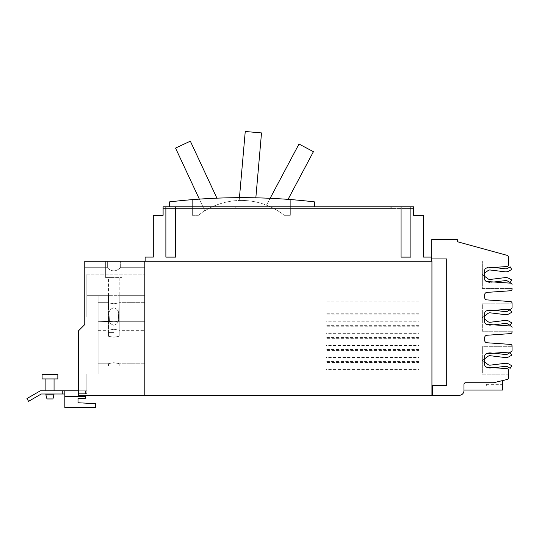 <?xml version="1.0" encoding="UTF-8"?>
<svg xmlns="http://www.w3.org/2000/svg" width="539" height="539" viewBox="0 0 539 539"><rect width="100%" height="100%" fill="white"/><g stroke="black" fill="none" stroke-linecap="round" stroke-linejoin="round"><path stroke-width="0.4" stroke-dasharray="2.69 2.02" d="M216.921 198.163L190.341 141.171L175.539 148.077L204.8 210.83A69.416 69.416 0 0 1 219.602 203.931A69.416 69.416 0 0 0 204.8 210.83L199.342 199.12M288.062 199.363L313.415 151.688L298.997 144.021L266.488 205.157A69.416 69.416 0 0 1 280.907 212.824A69.416 69.416 0 0 0 266.488 205.157L270.133 198.298M255.836 197.813L261.516 132.917L245.245 131.489L239.208 200.474A69.416 69.416 0 0 1 255.479 201.896A69.416 69.416 0 0 0 239.208 200.474L239.451 197.665M290.332 215.304L284.262 215.304A69.416 69.416 0 0 0 198.413 215.304A69.416 69.416 0 0 1 284.262 215.304L290.332 215.304L290.332 199.538A624.108 624.108 0 0 0 192.335 199.639A624.108 624.108 0 0 1 290.332 199.538L290.332 215.304M198.413 215.304L192.335 215.304L192.335 199.639L192.335 215.304L198.413 215.304M113.83 366.035L108.44 366.035L113.83 366.035M113.83 332.597L108.44 332.597L113.83 332.597M235.786 206.808L390.128 206.808L235.786 206.808L235.786 208.445L234.148 208.445L234.148 206.808L234.148 208.445L235.786 208.445L235.786 206.808M314.668 206.808L314.668 201.909A624.108 624.108 0 0 0 169.307 201.909L169.307 206.808L234.148 206.808L234.148 208.445L163.101 208.445L163.101 206.808L390.128 206.808L390.128 208.445L235.786 208.445L390.128 208.445L390.128 206.808L390.128 208.445L390.128 206.808L390.128 208.445L163.101 208.445L163.101 206.808L163.101 208.445L163.101 206.808L413.649 206.808L391.759 206.808L391.759 208.445L391.759 206.808L391.759 208.445L391.759 206.808L413.649 206.808L413.649 208.445L413.649 206.808L391.759 206.808L413.649 206.808L413.649 208.445L391.759 208.445L391.759 206.808L413.649 206.808L391.759 206.808L391.759 208.445L413.649 208.445L413.649 206.808L413.649 208.445L391.759 208.445L413.649 208.445L413.649 206.808L163.101 206.808L163.101 208.445L163.101 206.808L390.128 206.808L390.128 208.445L163.101 208.445L413.649 208.445L391.759 208.445L413.649 208.445L413.649 206.808L413.649 208.445L163.101 208.445L390.128 208.445L163.101 208.445L163.101 206.808L234.148 206.808L234.148 208.445L163.101 208.445L163.101 206.808L163.101 215.304L153.298 215.304L153.298 257.096L145.132 257.096L145.132 261.26L431.611 261.26L145.132 261.26M42.096 378.93L57.841 378.93L49.972 378.93L57.841 378.93L57.841 374.457L42.096 374.457L57.841 374.457L42.096 374.457L42.096 378.93L57.841 378.93L42.096 378.93L42.096 374.457M113.83 362.693C106.884 363.886 106.884 363.886 113.83 362.693C106.884 363.886 106.884 363.886 113.83 362.693C120.776 363.886 120.776 363.886 113.83 362.693C120.776 363.886 120.776 363.886 113.83 362.693C106.884 363.886 106.884 363.886 113.83 362.693C106.884 363.886 106.884 363.886 113.83 362.693C120.776 363.886 120.776 363.886 113.83 362.693C120.776 363.886 120.776 363.886 113.83 362.693C106.884 363.886 106.884 363.886 113.83 362.693C106.884 363.886 106.884 363.886 113.83 362.693C120.776 363.886 120.776 363.886 113.83 362.693C120.776 363.886 120.776 363.886 113.83 362.693C106.884 363.886 106.884 363.886 113.83 362.693C106.884 363.886 106.884 363.886 113.83 362.693C120.776 363.886 120.776 363.886 113.83 362.693C120.776 363.886 120.776 363.886 113.83 362.693C106.884 363.886 106.884 363.886 113.83 362.693C106.884 363.886 106.884 363.886 113.83 362.693C120.776 363.886 120.776 363.886 113.83 362.693C120.776 363.886 120.776 363.886 113.83 362.693C106.884 363.886 106.884 363.886 113.83 362.693C106.884 363.886 106.884 363.886 113.83 362.693C120.776 363.886 120.776 363.886 113.83 362.693C120.776 363.886 120.776 363.886 113.83 362.693M144.809 349.959L144.809 363.785L144.809 349.959M144.809 316.521L144.809 302.696L144.809 316.521M113.83 329.255C106.884 330.447 106.884 330.447 113.83 329.255C106.884 330.447 106.884 330.447 113.83 329.255C120.776 330.447 120.776 330.447 113.83 329.255C120.776 330.447 120.776 330.447 113.83 329.255C106.884 330.447 106.884 330.447 113.83 329.255C106.884 330.447 106.884 330.447 113.83 329.255C120.776 330.447 120.776 330.447 113.83 329.255C120.776 330.447 120.776 330.447 113.83 329.255C106.884 330.447 106.884 330.447 113.83 329.255C106.884 330.447 106.884 330.447 113.83 329.255C120.776 330.447 120.776 330.447 113.83 329.255C120.776 330.447 120.776 330.447 113.83 329.255M431.611 261.26L431.611 257.096L423.445 257.096L423.445 215.304L413.649 215.304L413.649 206.808L410.873 206.808L410.873 257.116L410.873 206.808L410.873 257.116L401.07 257.116L401.07 206.808L401.07 257.116L410.873 257.116L401.07 257.116L401.07 206.808L175.68 206.808L175.68 257.116L175.68 206.808L175.68 257.116L165.877 257.116L165.877 206.808L165.877 257.116L175.68 257.116L165.877 257.116L165.877 206.808L163.101 206.808L390.128 206.808L169.307 206.808M49.972 398.954L46.981 398.954L52.957 398.954L46.981 398.954L49.972 398.954L46.981 398.954L45.889 394.871L54.055 394.871L45.889 394.871L45.889 394.002L54.055 394.002L45.889 394.002L54.055 394.002L45.889 394.002L45.889 394.871L54.055 394.871L49.972 394.871L54.055 394.871L54.055 394.002L52.957 398.954L49.972 398.954M144.809 295.675L118.223 295.675L144.809 295.675L144.809 321.318L144.809 295.675L119.038 295.675L144.809 295.675L144.809 321.318L118.203 321.318L144.809 321.318L144.809 295.675L119.038 295.675L119.213 303.477L119.038 295.675L144.809 295.675L144.809 321.318L118.203 321.318L119.213 303.477L118.203 321.318L144.809 321.318L144.809 295.675L144.809 325.071L144.809 321.318L118.203 321.318L119.213 303.477L119.038 295.675L119.213 303.477L118.203 321.318L113.83 321.716L118.203 321.318L113.83 321.716L109.457 321.318L108.44 303.477L109.457 321.318L98.138 321.318L113.83 321.716L118.203 321.318L119.213 303.477L119.213 295.675L118.223 295.675L144.809 295.675L144.809 325.071L98.138 325.071L144.809 325.071L144.809 295.675L118.223 295.675L119.213 295.675L119.213 303.477L118.203 321.318L144.809 321.318L144.809 325.071L144.809 321.318L144.809 325.071L98.138 325.071L98.138 321.318L113.83 321.716L109.457 321.318L108.44 303.477L108.622 295.675L108.44 303.477L109.457 321.318L98.138 321.318L113.83 321.716L118.203 321.318L113.83 321.716L109.457 321.318L108.44 303.477L108.622 295.675L98.138 295.675L98.138 321.318L98.138 295.675L109.43 295.675L108.44 295.675L108.44 303.477L109.457 321.318L98.138 321.318L98.138 295.675L108.622 295.675L108.44 303.477L108.622 295.675L98.138 295.675L98.138 321.318L98.138 295.675L108.622 295.675L98.138 295.675L98.138 325.071L144.809 325.071L144.809 316.993L144.809 325.071L144.809 321.318L144.809 325.071L98.138 325.071L98.138 321.318L98.138 374.073L98.138 325.071L144.809 325.071L144.809 295.675L108.44 295.675L144.809 295.675M98.138 349.959L98.138 363.785L98.138 349.959M113.83 337.225C120.776 336.026 120.776 336.026 113.83 337.225C120.776 336.026 120.776 336.026 113.83 337.225C106.884 336.026 106.884 336.026 113.83 337.225C106.884 336.026 106.884 336.026 113.83 337.225C120.776 336.026 120.776 336.026 113.83 337.225C120.776 336.026 120.776 336.026 113.83 337.225C106.884 336.026 106.884 336.026 113.83 337.225C106.884 336.026 106.884 336.026 113.83 337.225C120.776 336.026 120.776 336.026 113.83 337.225C120.776 336.026 120.776 336.026 113.83 337.225C106.884 336.026 106.884 336.026 113.83 337.225C106.884 336.026 106.884 336.026 113.83 337.225C120.776 336.026 120.776 336.026 113.83 337.225C120.776 336.026 120.776 336.026 113.83 337.225C106.884 336.026 106.884 336.026 113.83 337.225C106.884 336.026 106.884 336.026 113.83 337.225C120.776 336.026 120.776 336.026 113.83 337.225C120.776 336.026 120.776 336.026 113.83 337.225C106.884 336.026 106.884 336.026 113.83 337.225C106.884 336.026 106.884 336.026 113.83 337.225C120.776 336.026 120.776 336.026 113.83 337.225C120.776 336.026 120.776 336.026 113.83 337.225C106.884 336.026 106.884 336.026 113.83 337.225C106.884 336.026 106.884 336.026 113.83 337.225M98.138 316.521L98.138 302.696L98.138 316.521M113.83 307.756C109.969 308.914 108.339 311.838 108.932 316.521C108.339 311.838 109.969 308.914 113.83 307.756C117.691 308.914 119.321 311.838 118.721 316.521C119.321 311.838 117.691 308.914 113.83 307.756C117.691 308.914 119.321 311.838 118.721 316.521C119.321 321.204 117.691 324.121 113.83 325.286C109.969 324.121 108.339 321.204 108.932 316.521C108.339 321.204 109.969 324.121 113.83 325.286C117.691 324.121 119.321 321.204 118.721 316.521C119.321 321.204 117.691 324.121 113.83 325.286C109.969 324.121 108.339 321.204 108.932 316.521C108.339 311.838 109.969 308.914 113.83 307.756C109.969 308.914 108.339 311.838 108.932 316.521C108.339 321.204 109.969 324.121 113.83 325.286C117.691 324.121 119.321 321.204 118.721 316.521C119.321 311.838 117.691 308.914 113.83 307.756C117.691 308.914 119.321 311.838 118.721 316.521C119.321 321.204 117.691 324.121 113.83 325.286C109.969 324.121 108.339 321.204 108.932 316.521C108.339 311.838 109.969 308.914 113.83 307.756C109.969 308.914 108.339 311.838 108.932 316.521C108.339 321.204 109.969 324.121 113.83 325.286C117.691 324.121 119.321 321.204 118.721 316.521C119.321 311.838 117.691 308.914 113.83 307.756M113.83 303.787C120.776 302.588 120.776 302.588 113.83 303.787C120.776 302.588 120.776 302.588 113.83 303.787C106.884 302.588 106.884 302.588 113.83 303.787C106.884 302.588 106.884 302.588 113.83 303.787C120.776 302.588 120.776 302.588 113.83 303.787C120.776 302.588 120.776 302.588 113.83 303.787C106.884 302.588 106.884 302.588 113.83 303.787C106.884 302.588 106.884 302.588 113.83 303.787C120.776 302.588 120.776 302.588 113.83 303.787C120.776 302.588 120.776 302.588 113.83 303.787C106.884 302.588 106.884 302.588 113.83 303.787C106.884 302.588 106.884 302.588 113.83 303.787M86.819 295.675L109.43 295.675L86.819 295.675L109.43 295.675L86.819 295.675L109.43 295.675L86.819 295.675L86.819 316.993L86.819 295.675M113.83 277.592L108.44 277.592L113.83 277.592M175.68 206.808L165.877 206.808M410.873 206.808L401.07 206.808M64.821 394.002L78.33 394.002L64.821 394.002L64.821 390.788L64.821 407.511L64.821 390.788L40.391 390.788L26.95 398.55L28.56 401.333L41.254 394.002L62.255 394.002L62.255 390.788L62.255 394.002L64.821 394.002L64.821 407.511L95.693 407.511L95.693 403.677L78.007 402.748L95.693 403.677L95.693 407.511L64.821 407.511L95.693 407.511L95.693 403.677L78.007 402.748L78.007 398.247L78.007 402.748M64.821 390.788L86.819 390.788L86.819 374.073L98.138 374.073L98.138 321.318L98.138 374.073L98.138 325.071L98.138 374.073L86.819 374.073L98.138 374.073L86.819 374.073L86.819 393.659L85.405 393.659L86.819 393.659L86.819 374.073L86.819 393.659L86.819 390.788L85.405 390.788L85.405 393.659L78.33 393.659L78.33 330.986L78.33 390.788L78.33 330.986L78.33 390.788L78.33 330.986L84.764 324.559L78.33 330.986L84.764 324.559L84.764 275.058L84.764 324.559L78.33 330.986L84.764 324.559L84.764 275.058L84.764 324.559L78.33 330.986L84.764 324.559L84.764 261.26L84.764 274.122L84.764 261.26L107.335 261.26L84.764 261.26L84.764 274.122L144.809 274.122L144.809 267.688L144.809 274.122L144.809 267.688L120.325 267.688C115.993 271.912 111.661 271.912 107.335 267.688C111.661 271.912 115.993 271.912 120.325 267.688C115.993 271.912 111.661 271.912 107.335 267.688L84.764 267.688L84.764 261.26L107.335 261.26L105.664 261.26L105.664 277.592L121.996 277.592L105.664 277.592L121.996 277.592L105.664 277.592L121.996 277.592L105.664 277.592L105.664 261.26L107.335 261.26L107.335 267.688L84.764 267.688L107.335 267.688L107.335 261.26L84.764 261.26L144.809 261.26L120.325 261.26L120.325 267.688L120.325 261.26L121.996 261.26L121.996 277.592L121.996 261.26L105.664 261.26L105.664 277.592L105.664 261.26L107.335 261.26L105.664 261.26L105.664 277.592L105.664 261.26L121.996 261.26L121.996 277.592L121.996 261.26L120.325 261.26L144.809 261.26L144.809 267.688L120.325 267.688L120.325 261.26L120.325 267.688L144.809 267.688L144.809 274.122L84.764 274.122L84.764 267.688L107.335 267.688C111.661 271.912 115.993 271.912 120.325 267.688L144.809 267.688L144.809 261.26L120.325 261.26L121.996 261.26L121.996 277.592L121.996 261.26L120.325 261.26L144.809 261.26L144.809 395.289L144.809 261.26L144.809 395.289L78.33 395.289L85.405 395.289L85.405 398.247L78.007 398.247L85.405 398.247L85.405 396.556L85.405 398.247L78.007 398.247M484.655 358.799L488.024 356.313A3.119 3.119 0 0 1 490.261 355.72L505.137 357.546A6.124 6.124 0 0 0 508.944 356.771L511.693 355.188L510.19 352.58L507.442 354.17A3.119 3.119 0 0 1 505.501 354.561L490.625 352.742A6.124 6.124 0 0 0 486.239 353.894L485.039 354.783A2.452 2.452 0 0 0 484.655 356.09A2.452 2.452 0 0 1 486.939 353.645L510.527 352.001A1.63 1.63 0 0 0 512.05 350.37A1.63 1.63 0 0 1 510.527 352.001L486.939 353.645A2.452 2.452 0 0 0 486.481 353.725A6.124 6.124 0 0 1 490.625 352.742A6.124 6.124 0 0 0 486.239 353.894A6.124 6.124 0 0 1 490.625 352.742L494 353.153M508.452 374.154L482.324 374.154L482.324 346.718L512.05 346.718L482.324 346.718L482.324 374.154L508.452 374.154L508.452 370.253A1.63 1.63 0 0 0 506.929 368.622A1.63 1.63 0 0 1 508.452 370.253A1.63 1.63 0 0 0 506.929 368.622L486.939 367.227A2.452 2.452 0 0 1 484.655 364.782L484.655 356.09L484.655 364.782A2.452 2.452 0 0 0 485.039 366.089L486.239 366.978A6.124 6.124 0 0 0 490.625 368.13A6.124 6.124 0 0 1 486.481 367.153A2.452 2.452 0 0 0 486.939 367.227L494 367.719L490.625 368.13L505.501 366.311A3.119 3.119 0 0 1 507.442 366.702L510.19 368.292L511.693 365.685L508.944 364.101A6.124 6.124 0 0 0 505.137 363.326L490.261 365.152A3.119 3.119 0 0 1 488.024 364.566L482.324 360.348L482.324 356.784L482.324 360.348L484.655 362.073M490.625 352.742L505.501 354.561L490.625 352.742M507.442 354.17L510.19 352.58L507.442 354.17A3.119 3.119 0 0 1 505.501 354.561M510.19 352.58L511.693 355.188L510.19 352.58M508.944 356.771A6.124 6.124 0 0 1 505.137 357.546A6.124 6.124 0 0 0 508.944 356.771L511.693 355.188M505.137 357.546L490.261 355.72L505.137 357.546M488.024 356.313L482.324 360.524L482.324 364.088L482.324 360.524L488.024 356.313A3.119 3.119 0 0 1 490.261 355.72M484.655 315.908L488.024 313.422A3.119 3.119 0 0 1 490.261 312.829L505.137 314.655A6.124 6.124 0 0 0 508.944 313.88L511.693 312.297L510.19 309.696L507.442 311.279A3.119 3.119 0 0 1 505.501 311.677L490.625 309.851A6.124 6.124 0 0 0 486.239 311.003L485.08 311.859A2.452 2.452 0 0 0 484.655 313.233A2.452 2.452 0 0 1 486.939 310.787L510.527 309.143A1.63 1.63 0 0 0 512.05 307.513A1.63 1.63 0 0 1 510.527 309.143L486.939 310.787A2.452 2.452 0 0 0 486.4 310.888A6.124 6.124 0 0 1 490.625 309.851A6.124 6.124 0 0 0 486.239 311.003A6.124 6.124 0 0 1 490.625 309.851L494.169 310.282M512.05 331.263L482.324 331.263L482.324 303.828L512.05 303.828L482.324 303.828L482.324 331.263L512.05 331.263L512.05 327.645A1.63 1.63 0 0 0 510.527 326.014A1.63 1.63 0 0 1 512.05 327.645A1.63 1.63 0 0 0 510.527 326.014L486.939 324.37A2.452 2.452 0 0 1 484.655 321.924L484.655 313.233L484.655 321.924A2.452 2.452 0 0 0 484.999 323.171L486.239 324.087A6.124 6.124 0 0 0 490.625 325.246A6.124 6.124 0 0 1 486.562 324.31A2.452 2.452 0 0 0 486.939 324.37L493.832 324.849L490.625 325.246L505.501 323.42A3.119 3.119 0 0 1 507.442 323.811L510.19 325.401L511.693 322.794L508.944 321.21A6.124 6.124 0 0 0 505.137 320.435L490.261 322.261A3.119 3.119 0 0 1 488.024 321.675L482.324 317.458L482.324 313.893L482.324 317.458L484.655 319.182M490.625 309.851L505.501 311.677L490.625 309.851M507.442 311.279A3.119 3.119 0 0 1 505.501 311.677A3.119 3.119 0 0 0 507.442 311.279L510.19 309.696L507.442 311.279M510.19 309.696L511.693 312.297L510.19 309.696M508.944 313.88A6.124 6.124 0 0 1 505.137 314.655A6.124 6.124 0 0 0 508.944 313.88L511.693 312.297M505.137 314.655L490.261 312.829L505.137 314.655M488.024 313.422L482.324 317.633L482.324 321.197L482.324 317.633L488.024 313.422A3.119 3.119 0 0 1 490.261 312.829M484.655 273.084L488.024 270.591A3.119 3.119 0 0 1 490.261 270.005L505.137 271.831A6.124 6.124 0 0 0 508.944 271.056L511.693 269.473L510.19 266.866L507.442 268.456A3.119 3.119 0 0 1 505.501 268.846L490.625 267.027A6.124 6.124 0 0 0 486.239 268.179L485.039 269.069A2.452 2.452 0 0 0 484.655 270.376A2.452 2.452 0 0 1 486.939 267.93L506.929 266.536A1.63 1.63 0 0 0 508.452 264.905A1.63 1.63 0 0 1 506.929 266.536L486.939 267.93A2.452 2.452 0 0 0 486.481 268.004A6.124 6.124 0 0 1 490.625 267.027A6.124 6.124 0 0 0 486.239 268.179A6.124 6.124 0 0 1 490.625 267.027L494 267.438M512.05 288.439L482.324 288.439L482.324 261.004L508.452 261.004L482.324 261.004L482.324 288.439L512.05 288.439L512.05 284.787A1.63 1.63 0 0 0 510.527 283.157A1.63 1.63 0 0 1 512.05 284.787A1.63 1.63 0 0 0 510.527 283.157L486.939 281.513A2.452 2.452 0 0 1 484.655 279.067L484.655 270.376L484.655 279.067A2.452 2.452 0 0 0 485.039 280.374L486.239 281.264A6.124 6.124 0 0 0 490.625 282.416A6.124 6.124 0 0 1 486.481 281.432A2.452 2.452 0 0 0 486.939 281.513L494 282.005L490.625 282.416L505.501 280.59A3.119 3.119 0 0 1 507.442 280.987L510.19 282.577L511.693 279.97L508.944 278.387A6.124 6.124 0 0 0 505.137 277.612L490.261 279.438A3.119 3.119 0 0 1 488.024 278.845L482.324 274.634L482.324 271.07L482.324 274.634L484.655 276.359M490.625 267.027L505.501 268.846L490.625 267.027M507.442 268.456L510.19 266.866L507.442 268.456A3.119 3.119 0 0 1 505.501 268.846M510.19 266.866L511.693 269.473L510.19 266.866M508.944 271.056A6.124 6.124 0 0 1 505.137 271.831A6.124 6.124 0 0 0 508.944 271.056L511.693 269.473M505.137 271.831L490.261 270.005L505.137 271.831M488.024 270.591L482.324 274.809L482.324 278.373L482.324 274.809L488.024 270.591A3.119 3.119 0 0 1 490.261 270.005M84.764 275.058L86.819 275.058L84.764 275.058L86.819 275.058L84.764 275.058L86.819 275.058L86.819 316.993L86.819 275.058L86.819 316.993L86.819 275.058L84.764 275.058L84.764 324.559M49.972 390.788L45.889 390.788L49.972 390.788M62.255 390.788L62.255 394.002M78.33 390.788L86.819 390.788L78.33 390.788L86.819 390.788L78.33 390.788L85.405 390.788L85.405 393.659L85.405 390.788L85.405 393.659L78.33 393.659L78.33 395.289L78.33 394.002L78.33 395.289L85.405 395.289L78.33 395.289L78.33 393.659L86.819 393.659L78.33 393.659L78.33 330.986L78.33 395.289L85.405 395.289L85.405 396.556L85.405 395.289M86.819 374.073L98.138 374.073L86.819 374.073M482.324 360.524L482.324 356.784L482.324 360.524M486.239 353.894L485.039 354.783M482.324 317.633L482.324 313.893L482.324 317.633M486.239 311.003L485.08 311.859M482.324 274.809L482.324 271.07L482.324 274.809M486.239 268.179L485.039 269.069M107.335 267.688L107.335 261.26L107.335 267.688M419.079 361.575L325.98 361.575L325.98 369.572L419.079 369.572L419.079 361.575L419.079 362.511L325.98 362.511L325.98 361.575M419.079 362.511L419.079 369.572M325.98 369.572L325.98 362.511M419.079 349.488L325.98 349.488L325.98 357.485L419.079 357.485L419.079 349.488L419.079 350.424L325.98 350.424L325.98 349.488M419.079 350.424L419.079 357.485M325.98 357.485L325.98 350.424M419.079 337.401L325.98 337.401L325.98 345.398L419.079 345.398L419.079 337.401L419.079 338.337L325.98 338.337L325.98 337.401M419.079 338.337L419.079 345.398M325.98 345.398L325.98 338.337M419.079 325.313L325.98 325.313L325.98 333.311L419.079 333.311L419.079 325.313L419.079 326.25L325.98 326.25L325.98 325.313M419.079 326.25L419.079 333.311M325.98 333.311L325.98 326.25M419.079 313.226L325.98 313.226L325.98 321.224L419.079 321.224L419.079 313.226L419.079 314.163L325.98 314.163L325.98 313.226M419.079 314.163L419.079 321.224M325.98 321.224L325.98 314.163M419.079 301.139L325.98 301.139L325.98 309.137L419.079 309.137L419.079 301.139L419.079 302.076L325.98 302.076L325.98 301.139M419.079 302.076L419.079 309.137M325.98 309.137L325.98 302.076M419.079 289.059L325.98 289.059L325.98 297.05L419.079 297.05L419.079 289.059L419.079 289.989L325.98 289.989L325.98 289.059M419.079 289.989L419.079 297.05M325.98 297.05L325.98 289.989M144.809 395.289L431.941 395.289L431.941 261.26L431.941 395.289L431.941 261.26L144.809 261.26M506.929 368.622L486.939 367.227A2.452 2.452 0 0 1 484.655 364.782L484.655 356.09A2.452 2.452 0 0 1 486.939 353.645L510.527 352.001A1.63 1.63 0 0 0 512.05 350.37L512.05 346.718M510.527 326.014L486.939 324.37A2.452 2.452 0 0 1 484.655 321.924L484.655 313.233A2.452 2.452 0 0 1 486.939 310.787L510.527 309.143A1.63 1.63 0 0 0 512.05 307.513L512.05 303.828M510.527 283.157L486.939 281.513A2.452 2.452 0 0 1 484.655 279.067L484.655 270.376A2.452 2.452 0 0 1 486.939 267.93L506.929 266.536A1.63 1.63 0 0 0 508.452 264.905L508.452 261.004M508.452 264.905L508.452 256.962A1.63 1.63 0 0 0 507.246 255.392L457.409 241.728L457.409 239.68L431.685 239.68L431.685 258.936L446.716 258.936L446.716 385.493L446.716 258.936L431.685 258.936L446.716 258.936L446.716 385.493L432.554 385.493L432.554 395.289L432.554 385.493L446.716 385.493L432.554 385.493L432.554 395.289L459.316 395.289A4.635 4.635 0 0 0 463.951 390.654L463.951 384.368A1.63 1.63 0 0 1 465.588 382.73L493.185 382.73L465.588 382.73L463.951 384.368L463.951 390.061L463.951 384.368L465.588 382.73L493.185 382.73L507.199 379.469A1.63 1.63 0 0 0 508.452 377.879L508.452 370.253M431.941 395.289L432.554 395.289M512.05 350.37L512.05 346.038A1.63 1.63 0 0 0 510.527 344.408L486.939 342.757A2.452 2.452 0 0 1 484.655 340.311L484.655 337.704A2.452 2.452 0 0 1 486.939 335.258L510.527 333.607A1.63 1.63 0 0 0 512.05 331.977L512.05 327.645M512.05 307.513L512.05 303.181A1.63 1.63 0 0 0 510.527 301.55L486.939 299.9A2.452 2.452 0 0 1 484.655 297.454L484.655 294.846A2.452 2.452 0 0 1 486.939 292.401L510.527 290.75A1.63 1.63 0 0 0 512.05 289.12L512.05 284.787M493.185 382.73A3.591 3.591 0 0 0 494.02 382.636L493.185 382.73M502.665 380.561L494.02 382.636L502.665 380.561L502.665 390.061L463.951 390.061M486.326 386.146L486.326 384.347L486.326 386.146M502.665 386.146L502.665 384.347L502.665 386.146M86.819 316.993L144.809 316.993L86.819 316.993M64.821 396.556L85.405 396.556M108.44 366.035L108.44 363.785L98.138 363.785L108.44 363.785L98.138 363.785L108.44 363.785L98.138 363.785L108.44 363.785L108.44 366.035M119.213 366.035L119.213 363.785L119.213 366.035M108.44 332.597L108.44 330.346L108.44 332.597L108.44 330.346L98.138 330.346M119.213 332.597L119.213 330.346L119.213 332.597L119.213 330.346L144.809 330.346M57.841 378.93L57.841 374.457M144.809 336.134L119.213 336.134L119.213 303.477L119.213 336.134L119.213 303.477L119.213 336.134L119.213 303.477L119.213 336.134L144.809 336.134M108.44 336.134L98.138 336.134L108.44 336.134L108.44 303.477L108.44 336.134L108.44 303.477L108.44 336.134L98.138 336.134L108.44 336.134L108.44 303.477L108.44 336.134L98.138 336.134L108.44 336.134M144.809 363.785L119.213 363.785L144.809 363.785M144.809 302.696L119.213 302.696L144.809 302.696L119.213 302.696L119.213 277.592M98.138 302.696L108.44 302.696L98.138 302.696L108.44 302.696L108.44 277.592M52.957 398.954L54.055 394.871M46.981 398.954L45.889 394.871M45.889 390.788L45.889 378.93L45.889 390.788M54.055 390.788L54.055 378.93L54.055 390.788M486.326 384.347L502.665 384.347M486.326 387.939L502.665 387.939"/><path stroke-width="0.81" d="M199.342 199.12L175.539 148.077L190.341 141.171L216.921 198.163M270.133 198.298L298.997 144.021L313.415 151.688L288.062 199.363M239.451 197.665L245.245 131.489L261.516 132.917L255.836 197.813M169.307 206.808L169.307 201.909A624.108 624.108 0 0 1 314.668 201.909L314.668 206.808M42.096 374.457L57.841 374.457L57.841 378.93L42.096 378.93L42.096 374.457M54.055 394.871L45.889 394.871L46.981 398.954L52.957 398.954L54.055 394.002M401.07 206.808L410.873 206.808L410.873 257.116L401.07 257.116L401.07 206.808L175.68 206.808L175.68 257.116L165.877 257.116L165.877 206.808L175.68 206.808M78.007 402.748L78.007 398.247L78.007 402.748L95.693 403.677L95.693 407.511L64.821 407.511L64.821 390.788L40.391 390.788L26.95 398.55L28.56 401.333L41.254 394.002L64.821 394.002M486.239 353.894A6.124 6.124 0 0 1 486.481 353.725A2.452 2.452 0 0 0 485.039 354.783L486.239 353.894L485.039 354.783M494 353.153L505.501 354.561A3.119 3.119 0 0 0 507.442 354.17L510.19 352.58L511.693 355.188L508.944 356.771A6.124 6.124 0 0 1 505.137 357.546L490.261 355.72A3.119 3.119 0 0 0 488.024 356.313L484.655 358.799M486.481 367.153A6.124 6.124 0 0 1 486.239 366.978L485.039 366.089A2.452 2.452 0 0 0 486.481 367.153M484.655 362.073L488.024 364.566A3.119 3.119 0 0 0 490.261 365.152L505.137 363.326A6.124 6.124 0 0 1 508.944 364.101L511.693 365.685L510.19 368.292L507.442 366.702A3.119 3.119 0 0 0 505.501 366.311L494 367.719L506.929 368.622L486.939 367.227A2.452 2.452 0 0 1 484.655 364.782L484.655 356.09A2.452 2.452 0 0 1 486.939 353.645L510.527 352.001A1.63 1.63 0 0 0 512.05 350.37L512.05 346.038A1.63 1.63 0 0 0 510.527 344.408L486.939 342.757A2.452 2.452 0 0 1 484.655 340.311L484.655 337.704A2.452 2.452 0 0 1 486.939 335.258L510.527 333.607A1.63 1.63 0 0 0 512.05 331.977L512.05 331.263M505.501 354.561A3.119 3.119 0 0 0 507.442 354.17M511.693 355.188L508.944 356.771M490.261 355.72A3.119 3.119 0 0 0 488.024 356.313M486.239 311.003A6.124 6.124 0 0 1 486.4 310.888A2.452 2.452 0 0 0 485.08 311.859L486.239 311.003L485.08 311.859M494.169 310.282L505.501 311.677A3.119 3.119 0 0 0 507.442 311.279L510.19 309.696L511.693 312.297L508.944 313.88A6.124 6.124 0 0 1 505.137 314.655L490.261 312.829A3.119 3.119 0 0 0 488.024 313.422L484.655 315.908M486.562 324.31A6.124 6.124 0 0 1 486.239 324.087L484.999 323.171A2.452 2.452 0 0 0 486.562 324.31M484.655 319.182L488.024 321.675A3.119 3.119 0 0 0 490.261 322.261L505.137 320.435A6.124 6.124 0 0 1 508.944 321.21L511.693 322.794L510.19 325.401L507.442 323.811A3.119 3.119 0 0 0 505.501 323.42L493.832 324.849L510.527 326.014L486.939 324.37A2.452 2.452 0 0 1 484.655 321.924L484.655 313.233A2.452 2.452 0 0 1 486.939 310.787L510.527 309.143A1.63 1.63 0 0 0 512.05 307.513L512.05 303.181A1.63 1.63 0 0 0 510.527 301.55L486.939 299.9A2.452 2.452 0 0 1 484.655 297.454L484.655 294.846A2.452 2.452 0 0 1 486.939 292.401L510.527 290.75A1.63 1.63 0 0 0 512.05 289.12L512.05 288.439M511.693 312.297L508.944 313.88M490.261 312.829A3.119 3.119 0 0 0 488.024 313.422M486.239 268.179A6.124 6.124 0 0 1 486.481 268.004A2.452 2.452 0 0 0 485.039 269.069L486.239 268.179L485.039 269.069M494 267.438L505.501 268.846A3.119 3.119 0 0 0 507.442 268.456L510.19 266.866L511.693 269.473L508.944 271.056A6.124 6.124 0 0 1 505.137 271.831L490.261 270.005A3.119 3.119 0 0 0 488.024 270.591L484.655 273.084M486.481 281.432A6.124 6.124 0 0 1 486.239 281.264L485.039 280.374A2.452 2.452 0 0 0 486.481 281.432M484.655 276.359L488.024 278.845A3.119 3.119 0 0 0 490.261 279.438L505.137 277.612A6.124 6.124 0 0 1 508.944 278.387L511.693 279.97L510.19 282.577L507.442 280.987A3.119 3.119 0 0 0 505.501 280.59L494 282.005L510.527 283.157L486.939 281.513A2.452 2.452 0 0 1 484.655 279.067L484.655 270.376A2.452 2.452 0 0 1 486.939 267.93L506.929 266.536A1.63 1.63 0 0 0 508.452 264.905L508.452 256.962A1.63 1.63 0 0 0 507.246 255.392L457.409 241.728L457.409 239.68L431.685 239.68L431.685 258.936L446.716 258.936L446.716 385.493L432.554 385.493L432.554 395.289L78.33 395.289L78.33 330.986L84.764 324.559L84.764 275.058M505.501 268.846A3.119 3.119 0 0 0 507.442 268.456M511.693 269.473L508.944 271.056M490.261 270.005A3.119 3.119 0 0 0 488.024 270.591M165.877 206.808L163.101 206.808L163.101 215.304L153.298 215.304L153.298 257.096L145.132 257.096L145.132 261.26M431.611 261.26L431.611 257.096L423.445 257.096L423.445 215.304L413.649 215.304L413.649 206.808L410.873 206.808M62.255 390.788L62.255 394.002M78.007 398.247L85.405 398.247L85.405 395.289M64.821 390.788L78.33 390.788M431.941 395.289L431.941 261.26L84.764 261.26L84.764 324.559M144.809 395.289L144.809 261.26M512.05 346.718L512.05 350.37M432.554 395.289L459.316 395.289A4.635 4.635 0 0 0 463.951 390.654L463.951 384.368A1.63 1.63 0 0 1 465.588 382.73L493.185 382.73A3.591 3.591 0 0 0 494.02 382.636L507.199 379.469A1.63 1.63 0 0 0 508.452 377.879L508.452 374.154M512.05 303.828L512.05 307.513M508.452 261.004L508.452 264.905M512.05 284.787A1.63 1.63 0 0 0 510.527 283.157M512.05 327.645A1.63 1.63 0 0 0 510.527 326.014M508.452 370.253A1.63 1.63 0 0 0 506.929 368.622M502.665 380.561L502.665 390.061L463.951 390.061M64.821 396.556L85.405 396.556M45.889 394.871L45.889 394.002M45.889 390.788L45.889 378.93M54.055 390.788L54.055 378.93"/></g></svg>
